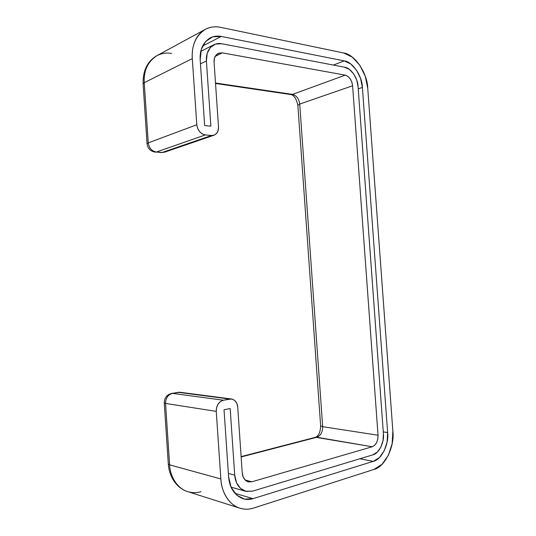 <?xml version="1.0" encoding="UTF-8"?>
<svg xmlns="http://www.w3.org/2000/svg" width="536" height="536" viewBox="0 0 536 536"><rect width="100%" height="100%" fill="white"/><g stroke="black" fill="none" stroke-linecap="round" stroke-linejoin="round"><path stroke-width="0.8" d="M201.007 491.72C196.772 492.999 192.35 492.973 187.727 491.639C177.409 488.725 170.026 476.39 169.617 464.839L165.544 403.44C165.691 398.081 167.982 394.724 172.418 393.37L223.385 400.218L172.418 393.37L178.307 392.332L229.515 399.032L178.307 392.332L172.418 393.37C167.949 394.69 165.657 398.047 165.544 403.44L216.256 411.367L220.852 478.97L169.617 464.839L220.852 478.97C221.341 491.706 229.12 505.173 239.887 508.182C244.697 509.568 249.3 509.515 253.689 508.028L373.867 469.462C384.848 467.191 394.871 446.347 392.861 431.105L367.75 88.34C367.529 73.325 354.711 54.109 343.63 52.984L220.591 27.336C215.459 26.17 210.373 26.847 205.342 29.353C195.861 35.637 191.513 45.379 192.297 58.592C191.962 53.587 192.444 48.923 193.737 44.609C195.037 40.294 197.034 36.683 199.734 33.755C202.427 30.847 205.59 28.837 209.214 27.731C212.839 26.639 216.631 26.512 220.591 27.336L343.63 52.984L352.313 57.138L359.877 65.318L365.264 76.246L367.75 88.34L392.861 431.105L392.158 443.627L388.372 455.272L381.98 464.357L373.867 469.462L253.689 508.028C249.816 509.274 245.977 509.522 242.172 508.771C238.359 508.014 234.895 506.279 231.773 503.572C228.651 500.852 226.138 497.361 224.229 493.093C222.333 488.812 221.201 484.108 220.852 478.97L216.256 411.367L216.604 407.554L218.085 404.097L220.47 401.524L223.385 400.218L229.515 399.032L232.47 399.186L235.056 400.754L236.899 403.494L237.716 406.978L242.245 473.02L243.223 477.167L245.408 480.29L248.456 481.904L251.887 481.784L372.219 446.763L374.677 445.295L376.641 442.589L377.82 439.051L378.041 435.225L352.601 85.773L351.837 82.082L350.175 78.765L347.864 76.326L345.244 75.141L222.353 52.863L218.969 53.077L216.202 54.94L214.474 58.169L214.072 62.283L218.507 126.938L218.172 130.422L216.732 133.276L214.393 135.059L211.506 135.501L205.301 134.938L202.26 133.946L199.566 131.662L197.643 128.432L196.792 124.747L192.297 58.592L196.792 124.747L148.244 142.891L196.792 124.747C197.704 130.503 200.544 133.9 205.301 134.938L211.506 135.501L162.281 152.445L211.506 135.501L214.005 135.213L164.679 152.137L162.281 152.445L156.345 152.036L205.301 134.938L156.345 152.036L162.281 152.445L164.679 152.137L161.383 152.579L156.345 152.036C151.795 151.165 149.095 148.124 148.244 142.891L144.251 82.691L192.297 58.592L144.251 82.691L148.244 142.891C149.095 148.124 151.795 151.165 156.345 152.036L155.447 152.17C150.562 151.44 147.769 148.639 147.065 143.769L148.244 142.891L147.065 143.769L143.092 83.884L144.251 82.691C143.554 70.672 147.755 61.674 156.867 55.697C161.704 53.272 166.589 52.521 171.52 53.453M209.844 38.063L210.186 37.882C213.831 36.126 217.509 35.651 221.221 36.448L202.568 46.062L221.221 36.448L344.206 60.89L333.399 65.07L344.206 60.89C352.507 61.633 362.242 76.079 362.403 87.435L358.236 88.849L362.403 87.435L387.635 432.559C389.156 444.089 381.511 459.761 373.277 461.349L359.857 458.769L373.277 461.349L253.046 498.654L234.848 493.301L253.046 498.654C249.89 499.679 246.58 499.726 243.13 498.788C234.373 495.21 229.535 487.887 228.604 476.812L224.035 409.772L230.165 408.519L224.035 409.772L228.604 476.812L231.11 487.325L236.698 495.163L244.429 499.117L253.046 498.654L373.277 461.349L379.381 457.577L384.218 450.783L387.093 442.012L387.635 432.559L362.403 87.435L360.527 78.303L356.447 70.075L350.732 63.952L344.206 60.89L221.221 36.448L212.718 36.83L205.67 41.399L201.241 49.513L200.189 59.932L204.665 125.545L210.869 126.168L206.414 60.983L207.171 53.392L210.38 47.449L215.505 44.073L221.723 43.744L344.668 67.221L349.459 69.439L353.673 73.914L356.688 79.971L358.082 86.705L383.401 433.738L382.999 440.706L380.862 447.158L377.297 452.129L372.808 454.863L252.53 491.15L246.225 491.445L240.59 488.51L236.53 482.775L234.714 475.11L230.165 408.519L234.714 475.11L228.376 473.449L234.714 475.11C235.411 483.311 239.009 488.691 245.515 491.264L231.023 487.13M214.005 135.213C217.187 133.725 218.688 130.965 218.507 126.938L214.072 62.283C213.831 58.183 215.217 55.215 218.226 53.379L222.353 52.863L345.244 75.141L292.535 94.383C296.542 95.542 298.934 98.771 299.725 104.064L352.601 85.773L378.041 435.225L322.672 426.69C322.645 432.137 320.709 435.654 316.85 437.255L372.219 446.763L251.887 481.784L245.079 479.975L251.887 481.784L248.228 481.851C244.624 480.484 242.627 477.536 242.245 473.02L237.716 406.978C237.254 402.556 235.17 399.89 231.465 398.965L223.385 400.218C218.721 401.705 216.35 405.424 216.256 411.367L165.544 403.44L169.617 464.839L168.311 463.988L169.617 464.839C170.026 476.39 177.409 488.725 187.727 491.639C177.805 488.772 169.282 478.072 168.311 463.988L164.251 402.838L165.544 403.44L164.257 402.918C164.338 397.859 166.83 394.677 171.728 393.377L180.176 392.285L177.61 392.339L180.176 392.285L231.324 398.952M316.85 437.255L241.14 456.96L315.543 437.282L372.219 446.763C376.118 444.981 378.054 441.135 378.041 435.225L322.672 426.69C322.645 432.137 320.709 435.654 316.85 437.255M299.725 104.064L322.672 426.69L320.642 425.852L322.672 426.69L299.725 104.064L297.862 105.337L299.725 104.064L352.601 85.773C351.77 80.032 349.318 76.487 345.244 75.141L292.535 94.383C296.542 95.542 298.934 98.771 299.725 104.064M215.238 56.314L222.353 52.863L215.238 56.314M215.492 83.013L292.535 94.383L291.028 94.577L292.535 94.383L215.492 83.013M210.186 37.882C202.93 42.552 199.593 49.902 200.189 59.932L204.665 125.545L210.869 126.168L206.414 60.983L200.457 63.864L206.414 60.983C205.971 53.56 208.457 48.146 213.871 44.749C216.464 43.53 219.077 43.195 221.723 43.744L344.668 67.221C350.745 67.704 357.961 78.316 358.082 86.705L383.401 433.738C384.52 442.254 378.845 453.764 372.808 454.863L252.53 491.15L245.515 491.264M387.635 432.559L383.267 431.909L387.635 432.559M156.867 55.697C147.427 61.164 142.831 70.564 143.092 83.884L144.251 82.691C143.554 70.672 147.755 61.674 156.867 55.697L205.342 29.353M239.485 508.061L187.727 491.639M213.871 44.749L200.766 51.396M241.12 456.625L315.543 437.282C318.679 435.915 320.381 432.103 320.642 425.852L297.862 105.337C296.395 98.832 294.117 95.241 291.028 94.577L215.526 83.469"/></g></svg>
